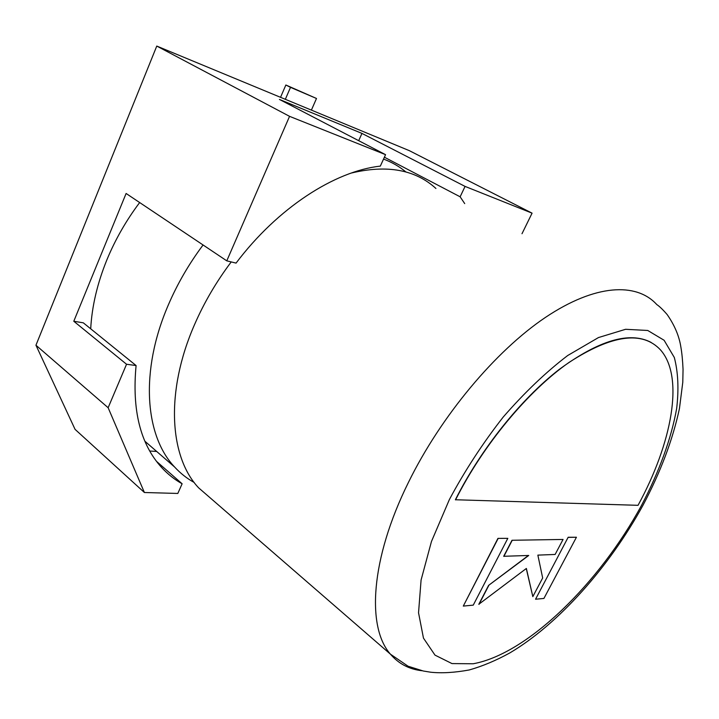 <?xml version="1.0" encoding="UTF-8"?>
<svg xmlns="http://www.w3.org/2000/svg" width="719" height="719" viewBox="0 0 719 719"><rect width="100%" height="100%" fill="white"/><g stroke="black" fill="none" stroke-linecap="round" stroke-linejoin="round"><path stroke-width="1.08" d="M156.508 461.355L182.123 483.779L177.818 493.45L144.393 492.506L75.064 429.36L35.95 345.228L108.138 407.727L126.544 364.254L73.787 321.258L126.104 193.474L226.782 260.844L289.559 116.343L156.769 46.07L35.95 345.228M156.769 46.07L409.363 150.675L532.069 213.157L522.003 233.72M149.75 451.02L156.679 451.46M289.559 116.343L385.555 154.666L279.43 99.429L361.963 133.41L465.067 186.41L532.069 213.157M464.708 203.603L460.133 196.799L465.067 186.41M385.555 154.666L380.342 166.098C334.766 171.167 277.705 207.818 236.066 263.1L226.782 260.844M144.393 492.506L108.138 407.727M358.691 140.681L361.963 133.41M384.395 157.209L460.133 196.799M73.787 321.258L83.305 322.822L136.089 365.549C131.883 410.163 140.367 444.117 161.559 467.431C167.671 474.1 174.528 479.546 182.123 483.779M136.089 365.549L126.544 364.254M285.335 99.312L290.503 87.359L316.495 98.476L311.399 110.106M280.536 97.326L285.856 85.004L290.503 87.359M285.856 85.004L316.495 98.476M194.193 482.476C186.949 478.486 180.415 473.327 174.6 466.999C145.013 436.011 139.63 371.31 168.282 305.054C177.314 283.951 188.917 263.927 203.073 244.981M383.542 159.088C391.9 162.215 399.378 166.52 405.965 172.003M212.069 499.498L198.624 487.833C169.504 457.158 164.975 391.927 194.597 324.476C204.151 302.51 216.365 281.659 231.23 261.923M351.196 173.072C387.047 164.498 415.294 169.63 435.93 188.477M139.666 202.542C126.176 220.49 115.256 239.562 106.915 259.766C97.308 283.412 91.906 306.429 90.702 328.817M651.099 342.397C629.628 331.153 598.918 340.231 558.969 369.611C520.736 399.342 480.741 449.285 455.379 499.75L638.032 505.322C671.906 443.299 684.569 377.116 660.527 349.937C642.444 330.533 611.995 334.668 569.169 362.331C528.168 390.857 483.186 444.836 455.558 499.876M532.824 596.617L542.674 577.986L537.857 555.122L555.122 554.457L563.058 539.448L512 540.275L503.695 556.29L528.735 555.463L488.623 585.356L478.818 604.266L526.371 568.45L532.824 596.617L526.254 568.531M563.058 539.448L512 540.275M512.162 540.391L503.857 556.416M528.393 555.481L488.623 585.356M488.785 585.482L478.98 604.4M568.163 537.264L535.556 599.233L543.915 598.442L576.431 537.246L568.163 537.264L535.556 599.233M576.431 537.246L568.325 537.381M507.821 538.342L497.952 538.369L463.297 606.081L473.255 605.137L507.821 538.342L497.952 538.369M498.123 538.495L463.297 606.081M422.017 670.737C409.21 669.317 398.686 663.799 390.444 654.182C366.501 627.301 370.411 559.139 408.473 482.323C441.017 415.95 495.508 351.007 545.335 317.483C595.278 283.96 636.486 282.216 656.798 304.568C659.494 306.357 662.972 309.709 667.214 314.625C674.683 325.419 679.239 336.267 680.884 347.151C681.927 353.038 682.655 360.453 683.05 369.395L682.789 382.22L679.446 408.572C672.741 439.749 660.608 471.961 643.029 505.205C609.353 566.77 558.609 624.065 509.816 652.933C495.975 660.545 482.449 666.225 469.219 669.964C454.606 672.633 441.772 673.379 430.717 672.22L423.284 671.007L408.104 666.234L390.444 654.182L198.624 487.833M449.375 499.57L431.454 541.506L421.082 580.026L418.539 612.777L423.464 638.113L434.995 655.126L451.99 663.583L473.156 663.772C527.62 653.913 599.493 582.974 641.546 505.322C659.08 471.943 671.33 438.59 676.669 408.446C678.925 389.096 678.134 372.1 674.314 357.478L664.104 340.267L647.738 330.47L625.584 329.293L598.469 337.562L567.74 355.492C545.991 372.065 524.466 392.61 503.165 417.11C482.701 443.29 464.771 470.774 449.375 499.57M174.6 466.999L144.932 441.268"/></g></svg>

